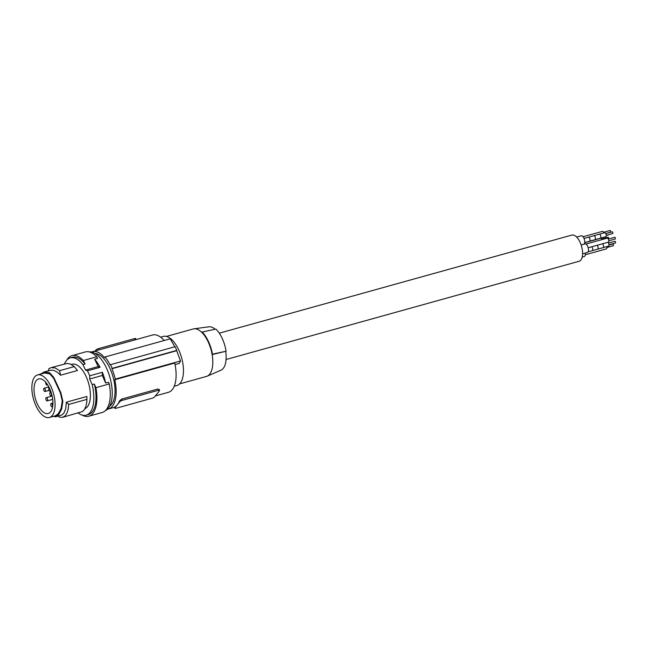 <?xml version="1.0" encoding="UTF-8"?>
<svg xmlns="http://www.w3.org/2000/svg" width="648" height="648" viewBox="0 0 648 648"><rect width="100%" height="100%" fill="white"/><g stroke="black" fill="none" stroke-linecap="round" stroke-linejoin="round"><path stroke-width="0.97" d="M96.746 356.789L83.39 360.515A31.428 14.766 -105.5 0 0 71.96 355.655L85.325 351.937A31.428 14.766 -105.5 0 1 96.746 356.789L97.548 358.433L94.657 359.235A30.578 14.369 74.5 0 1 100.059 367.303L87.423 370.818A30.578 14.369 74.5 0 1 88.622 373.256A30.578 14.369 74.5 0 1 89.724 375.8L89.683 378.999L92.162 384.62L94.325 384.021L95.936 387.666A31.428 14.766 -105.5 0 1 88.817 416.21A31.428 14.766 -105.5 0 1 82.029 415.06M71.96 355.655A31.428 14.766 -105.5 0 0 66.752 360.15M83.39 360.515L85.091 364.03A29.727 13.973 -105.5 0 0 72.422 357.291L70.251 357.899A29.727 13.973 -105.5 0 0 64.46 363.917M78.116 413.019A29.727 13.973 -105.5 0 0 86.192 415.182L88.355 414.574A29.727 13.973 -105.5 0 0 94.325 384.021M85.091 364.03L82.928 364.63A29.727 13.973 -105.5 0 0 70.251 357.899M86.192 415.182A29.727 13.973 -105.5 0 0 92.162 384.62M71.223 364.459L72.017 364.241A23.15 10.878 74.5 0 1 88.225 382.028A23.15 10.878 74.5 0 1 84.969 408.653M82.928 364.63L85.552 370.065L87.423 370.818M40.33 374.155L44.477 371.944L49.702 372.859L53.768 377.387L60.88 392.785L62.848 401.306L61.649 409.115L58.685 414.68L55.623 416.81L61.633 415.117L63.836 413.238L65.764 408.653L66.315 402.197L86.897 396.471L86.832 401.801L85.998 406.11L84.507 409.423L82.442 411.561L62.524 417.353L59.3 417.158L58.247 416.121M48.487 371.158L48.835 368.68L51.224 367.61L55.299 367.991L59.624 370.68L74.293 366.598L77.501 370.486L60.539 375.208L57.38 372.195L53.42 370.243L50.463 370.235L43.651 372.13M55.372 415.781L58.288 413.748L61.115 408.434L62.265 400.991L60.386 392.858L53.598 378.165L49.718 373.847L44.728 372.973L37.552 374.933A22.081 10.376 -105.5 0 0 32.4 394.154A22.081 10.376 -105.5 0 0 44.429 416.567A22.081 10.376 -105.5 0 0 49.394 417.482A22.081 10.376 -105.5 0 0 54.545 398.261A22.081 10.376 -105.5 0 0 42.509 375.856A22.081 10.376 -105.5 0 0 37.552 374.933M49.718 373.847L49.702 372.859M56.927 384.961L57.259 384.507M62.265 400.991L62.848 401.306M58.288 413.748L58.685 414.68M53.42 416.364L55.623 416.81L55.38 415.822M52.885 401.728A17.958 8.44 -105.5 0 0 38.694 378.902A17.958 8.44 -105.5 0 0 34.052 390.695A17.958 8.44 -105.5 0 0 48.325 413.497A17.958 8.44 -105.5 0 0 52.885 401.728M62.71 417.304L65.262 415.733L67.052 412.995L68.218 409.155L68.696 404.433L86.978 399.346M89.019 351.88A30.578 14.369 74.5 0 1 106.564 368.258A30.578 14.369 74.5 0 1 105.373 410.638M85.552 370.065L98.196 366.549L100.059 367.303M94.657 359.235L98.196 366.549M89.724 375.8L102.36 372.284L102.319 375.476L105.656 383.049L108.548 382.247L109.293 383.948L95.936 387.666M102.36 372.284A30.578 14.369 74.5 0 1 105.656 383.049M89.683 378.999L102.319 375.476M88.817 416.21L102.173 412.493A31.428 14.766 -105.5 0 0 109.293 383.948M68.696 404.433L66.315 402.197M60.539 375.208L59.624 370.68M50.852 367.708L67.206 363.39L70.689 364.2L74.293 366.598M48.956 387.131A2.551 1.199 -105.5 0 0 49.054 390.072A2.551 1.199 -105.5 0 0 50.722 391.708A2.551 1.199 -105.5 0 0 50.876 391.643M95.086 353.516A27.605 12.976 74.5 0 1 109.982 368.477A27.605 12.976 74.5 0 1 109.723 406.102M612.028 231.976A0.899 0.421 74.5 0 1 612.182 231.838A0.899 0.421 74.5 0 1 612.384 231.879A0.899 0.421 74.5 0 1 612.87 232.786A0.899 0.421 74.5 0 1 612.66 233.564A0.899 0.421 74.5 0 1 612.457 233.531M47.401 400.748A1.701 0.802 -105.5 0 0 47.409 398.787A1.701 0.802 -105.5 0 0 46.267 397.637A1.701 0.802 -105.5 0 0 46.04 397.799A1.701 0.802 -105.5 0 0 46.04 399.759A1.701 0.802 -105.5 0 0 47.174 400.91A1.701 0.802 -105.5 0 0 47.401 400.748M52.31 406.661A1.701 0.802 -105.5 0 0 52.31 404.708A1.701 0.802 -105.5 0 0 51.176 403.55A1.701 0.802 -105.5 0 0 50.949 403.712A1.701 0.802 -105.5 0 0 50.949 405.672A1.701 0.802 -105.5 0 0 52.083 406.823A1.701 0.802 -105.5 0 0 52.31 406.661M45.765 382.312A1.701 0.802 -105.5 0 0 46.032 384.199A1.701 0.802 -105.5 0 0 47.061 385.074A1.701 0.802 -105.5 0 0 47.288 384.92A1.701 0.802 -105.5 0 0 47.45 384.548M45.23 391.343A1.701 0.802 -105.5 0 0 45.23 389.383A1.701 0.802 -105.5 0 0 44.096 388.233A1.701 0.802 -105.5 0 0 43.87 388.395A1.701 0.802 -105.5 0 0 43.87 390.347A1.701 0.802 -105.5 0 0 45.004 391.505A1.701 0.802 -105.5 0 0 45.23 391.343M51.378 395.677A1.701 0.802 -105.5 0 0 51.378 393.717A1.701 0.802 -105.5 0 0 50.236 392.558A1.701 0.802 -105.5 0 0 50.009 392.72A1.701 0.802 -105.5 0 0 50.009 394.681A1.701 0.802 -105.5 0 0 51.152 395.839A1.701 0.802 -105.5 0 0 51.378 395.677M107.495 409.171A29.727 13.973 -105.5 0 0 108.499 408.969A29.727 13.973 -105.5 0 0 114.785 379.728L174.733 363.05A29.727 13.973 -105.5 0 1 168.456 392.291L155.374 395.928M91.603 352.042A29.727 13.973 74.5 0 1 92.567 351.686A29.727 13.973 74.5 0 1 104.547 357.591L105.025 356.975A31.007 14.572 -105.5 0 1 110.201 365.043L110.484 364.678A31.849 14.969 -105.5 0 1 112.193 368.364L111.902 368.736A31.007 14.572 74.5 0 1 115.263 379.121L114.785 379.728M92.567 351.686L152.515 335.008A29.727 13.973 74.5 0 1 164.171 340.516M95.175 350.965L95.855 350.09L96.131 350.698M95.855 350.09A2.122 0.616 155.2 0 1 98.383 348.665L134.501 338.621A2.122 0.616 -24.8 0 1 135.707 338.653L136.129 339.568M105.025 356.975L170.254 338.823L174.968 347.02M175.057 364.589L179.285 363.406A148.643 42.962 155.2 0 0 180.492 360.968L115.263 379.121M111.902 368.736L176.669 350.714A148.643 42.962 155.2 0 0 176.807 350.39L175.098 346.696L110.484 364.678M176.669 350.714L180.492 360.968M112.193 368.364L176.807 350.39M114.842 408.24L114.631 407.122A29.727 13.973 -105.5 0 0 117.345 404.806A29.727 13.973 -105.5 0 0 119.394 401.039L119.726 401.76A2.122 0.616 155.2 0 1 122.253 400.343L158.371 390.29A2.122 0.616 -24.8 0 1 159.578 390.323A2.122 0.616 -24.8 0 1 159.457 390.712L154.694 396.795A2.122 0.616 155.2 0 1 152.167 398.22L116.049 408.272A2.122 0.616 -24.8 0 1 114.842 408.24A2.122 0.616 -24.8 0 1 114.963 407.851L119.726 401.76M159.125 389.983L157.796 389.043L121.678 399.087L119.394 401.039M160.591 337.171L163.223 336.434A25.483 11.972 74.5 0 1 168.95 337.495A25.483 11.972 74.5 0 1 182.833 363.358A25.483 11.972 74.5 0 1 176.888 385.536L174.247 386.265M201.901 332.464A24.632 11.575 74.5 0 1 208.227 341.99A24.632 11.575 74.5 0 1 212.139 354.602L212.471 354.181A25.483 11.972 -105.5 0 0 202.241 332.035L201.901 332.464A24.632 11.575 -105.5 0 0 193.995 328.811A24.632 11.575 -105.5 0 0 193.25 328.965L166.406 336.434M212.471 354.181L226.087 351.216A23.393 10.992 -105.5 0 0 215.857 329.079L202.241 332.035M215.168 329.225A22.55 10.595 -105.5 0 0 208.931 326.811L193.995 328.811M179.618 383.891L206.453 376.423A24.632 11.575 -105.5 0 0 207.174 376.172A24.632 11.575 -105.5 0 0 212.139 354.602L226.087 351.216M207.174 376.172L221 370.162A22.55 10.595 -105.5 0 0 225.739 351.661M219.275 333.177L571.811 235.086A13.592 6.383 74.5 0 1 580.916 244.312A13.592 6.383 74.5 0 1 580.916 259.986A13.592 6.383 74.5 0 1 579.101 261.266L226.087 359.502M585.257 253.068A4.463 2.098 74.5 0 1 584.164 256.551L582.204 257.094M606.714 246.629A2.082 0.98 74.5 0 1 606.326 248.897L585.257 254.761M612.603 244.15A0.899 0.421 74.5 0 1 612.757 244.021A0.899 0.421 74.5 0 1 612.959 244.053A0.899 0.421 74.5 0 1 613.445 244.968A0.899 0.421 74.5 0 1 613.235 245.746A0.899 0.421 74.5 0 1 613.032 245.705M600.931 238.213A2.082 0.98 74.5 0 1 601.862 239.639M601.587 238.999L607.962 237.233A0.899 0.421 74.5 0 1 608.675 238.367A0.899 0.421 74.5 0 1 608.44 238.958L608.286 238.999M585.419 242.376A2.082 0.98 74.5 0 1 585.095 242.636L584.658 242.757M590.83 240.845A2.057 0.972 74.5 0 1 590.506 241.113L585.225 242.579M590.855 240.845A2.082 0.98 74.5 0 1 590.514 241.129A2.082 0.98 74.5 0 1 590.377 241.145M596.257 239.363A2.082 0.98 74.5 0 1 595.933 239.622L590.514 241.129M601.66 237.832A2.057 0.972 74.5 0 1 601.344 238.091L596.055 239.566M608.44 234.738A0.899 0.421 74.5 0 1 608.253 234.965L606.277 235.516M581.143 244.96L584.95 243.899A4.463 2.098 74.5 0 1 588.481 249.569A4.463 2.098 74.5 0 1 587.339 252.493L582.601 253.814M591.624 246.807A2.082 0.98 74.5 0 1 592.75 249.326A2.082 0.98 74.5 0 1 592.215 250.687L588.084 251.837M597.027 245.309A2.057 0.972 74.5 0 1 598.153 247.811A2.057 0.972 74.5 0 1 597.626 249.164L592.345 250.63M597.043 245.3A2.082 0.98 74.5 0 1 598.161 247.82A2.082 0.98 74.5 0 1 597.626 249.18A2.082 0.98 74.5 0 1 597.488 249.196M602.462 243.794A2.082 0.98 74.5 0 1 603.58 246.313A2.082 0.98 74.5 0 1 603.045 247.674L597.626 249.18M607.856 242.287A2.057 0.972 74.5 0 1 608.99 244.798A2.057 0.972 74.5 0 1 608.456 246.151L603.175 247.617M608.504 243.065L614.887 241.291A0.899 0.421 74.5 0 1 615.6 242.425A0.899 0.421 74.5 0 1 615.373 243.016L608.99 244.79M585.93 244.077L607.16 238.164A2.082 0.98 74.5 0 1 608.812 240.813A2.082 0.98 74.5 0 1 608.278 242.174L588.198 247.763M608.326 239.071L614.701 237.298A0.899 0.421 74.5 0 1 615.414 238.432A0.899 0.421 74.5 0 1 615.179 239.023L608.812 240.797M576.623 237.055L581.199 235.783A4.463 2.098 74.5 0 1 582.196 235.969A4.463 2.098 74.5 0 1 584.545 240.052A4.463 2.098 74.5 0 1 583.97 244.174M583.062 236.747L602.365 231.376A2.082 0.98 74.5 0 1 602.834 231.466A2.082 0.98 74.5 0 1 603.823 232.956M609.752 230.648A0.899 0.421 74.5 0 1 609.906 230.51A0.899 0.421 74.5 0 1 610.108 230.542A0.899 0.421 74.5 0 1 610.594 231.458A0.899 0.421 74.5 0 1 610.392 232.235A0.899 0.421 74.5 0 1 610.189 232.195M584.042 238.44L588.384 237.233A2.082 0.98 74.5 0 1 588.854 237.314A2.082 0.98 74.5 0 1 589.988 239.428A2.082 0.98 74.5 0 1 589.502 241.242L584.682 242.579M588.53 237.217L593.811 235.742A2.057 0.972 74.5 0 1 594.273 235.832A2.057 0.972 74.5 0 1 595.39 237.921A2.057 0.972 74.5 0 1 594.913 239.711A2.082 0.98 74.5 0 1 594.783 239.752M593.673 235.783A2.082 0.98 74.5 0 1 593.803 235.726A2.082 0.98 74.5 0 1 594.273 235.807A2.082 0.98 74.5 0 1 595.407 237.921A2.082 0.98 74.5 0 1 594.921 239.736L600.34 238.221A2.082 0.98 74.5 0 0 600.826 236.415A2.082 0.98 74.5 0 0 599.692 234.301A2.082 0.98 74.5 0 0 599.222 234.212L593.803 235.726M599.36 234.195L604.641 232.729A2.057 0.972 74.5 0 1 605.111 232.81A2.057 0.972 74.5 0 1 606.228 234.9A2.057 0.972 74.5 0 1 605.75 236.698L600.469 238.164M44.728 372.973L44.477 371.944M53.598 378.165L53.768 377.387M60.386 392.858L60.88 392.785M61.115 408.434L61.649 409.115M98.383 348.665L98.958 349.912M135.076 339.86L134.501 338.621M157.796 389.043L158.371 390.29M121.678 399.087L122.253 400.343M114.631 407.122L114.963 407.851M55.785 415.708L49.394 417.482M52.115 396.009L46.267 397.637M52.917 403.064L51.176 403.55M48.835 386.913L44.096 388.233M51.111 392.324L50.236 392.558M108.499 408.969L114.421 407.325M159.578 390.323L159.133 389.359M608.99 245.066L612.757 244.021M603.531 232.284L609.906 230.51M605.799 233.612L612.182 231.838M606.86 247.52L613.235 245.746M47.677 384.904L47.061 385.074M52.65 406.669L52.083 406.823M52.018 395.596L51.152 395.839M608.99 244.96L610.967 244.418M49.167 390.347L45.004 391.505M606.277 235.346L612.66 233.564M589.631 241.186L594.913 239.711M605.75 233.523L610.392 232.235M52.682 399.379L47.174 400.91"/></g></svg>
